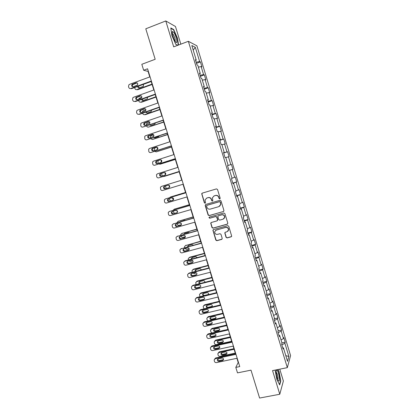 <?xml version="1.0" encoding="UTF-8"?>
<svg xmlns="http://www.w3.org/2000/svg" width="419" height="419" viewBox="0 0 419 419"><rect width="100%" height="100%" fill="white"/><g stroke="black" fill="none" stroke-linecap="round" stroke-linejoin="round"><path stroke-width="0.63" d="M219.792 198.915L220.179 198.177L217.519 189.477L216.471 188.896L202.241 193.133L201.701 193.688L204.362 202.806L205.085 203.215L205.467 202.812L205.08 199.853L206.834 198.03L208.018 197.679C209.594 197.386 210.705 198.009 211.338 199.544L211.684 200.664L212.412 201.073L212.805 200.654L212.396 197.768L214.182 195.862L215.376 195.511C216.963 195.217 218.079 195.841 218.718 197.38L219.064 198.506L219.792 198.915M213.873 195.977L215.57 195.416C217.157 195.118 218.273 195.741 218.912 197.281L219.252 198.402L219.996 198.81M226.056 237.327L227.098 237.919L231.115 236.829L231.697 236.175L228.743 226.234L227.7 225.642L213.454 229.596L212.894 230.199L215.832 240.108L216.869 240.7L221.672 239.396L222.217 238.374L220.965 234.3L219.928 233.713L217.545 234.368C215.649 234.499 214.706 233.598 214.722 231.676L216.22 230.057L225.6 227.459C227.454 227.308 228.413 228.172 228.465 230.062L226.925 231.791L225.354 232.22L224.783 232.859L226.056 237.327L227.276 237.762L231.518 236.567M180.835 44.147L175.467 26.497L165.777 20.95L145.786 28.801L155.182 59.283L141.811 64.301L143.649 70.235L147.567 68.784L239.757 366.583L235.808 367.395L237.51 372.879L250.997 370.145L259.597 398.05L279.777 394.253L283.375 381.023L279.761 369.155M165.777 20.95L173.686 46.849L188.351 41.308L287.329 367.641L272.554 370.6L279.777 394.253M223.4 211.574L223.95 210.532L221.007 200.895L219.959 200.313L205.724 204.462L205.19 205.499L208.128 215.052L209.16 215.633L223.709 211.406M224.883 213.585L227.816 223.186L227.266 224.223L213.02 228.187L211.988 227.601L210.715 223.097L211.27 222.499L217.021 220.881L217.566 219.849L216.733 217.136L215.696 216.55L209.71 218.247L208.971 217.529L209.359 217.115L223.835 212.999L224.883 213.585M188.351 41.308L196.899 45.812L290.582 355.611L287.329 367.641M281.935 342.894L285.224 342.192L283.82 337.546L283.474 338.604L281.212 331.12L281.568 330.099L280.154 325.437L279.792 326.438L277.519 318.927L277.897 317.969L276.482 313.292L276.1 314.229L273.817 306.698L274.215 305.797L272.795 301.109L272.392 301.984L270.103 294.426L270.517 293.588L269.092 288.88L268.673 289.697L266.379 282.118L266.814 281.338L265.384 276.619L264.944 277.373L262.64 269.768L263.095 269.05L261.66 264.316L261.199 265.007L258.89 257.376L259.366 256.721L257.926 251.971L257.444 252.605L255.129 244.947L255.621 244.356L254.181 239.584L253.678 240.155L251.358 232.477L251.866 231.943L250.421 227.161L249.902 227.669L247.571 219.965L248.1 219.498L246.65 214.696L246.11 215.141L243.769 207.415L244.324 207.007L242.868 202.194L242.308 202.576L239.956 194.819L240.532 194.479L239.071 189.645L238.49 189.964L236.133 182.186L236.73 181.904L235.263 177.059L234.661 177.316L232.299 169.506L232.912 169.292L231.44 164.431L230.817 164.62L228.449 156.79L229.083 156.643L227.606 151.762L226.967 151.888L224.589 144.031L225.244 143.947L223.762 139.05L223.097 139.113L220.713 131.231L221.389 131.21L219.902 126.302L219.221 126.292L216.827 118.383L217.524 118.43L216.031 113.507L215.329 113.434L212.925 105.499L213.643 105.609L212.15 100.67L211.422 100.529L209.013 92.568L209.751 92.751L208.253 87.791L207.505 87.581L205.085 79.594L205.849 79.846L204.341 74.87L203.571 74.592L201.146 66.579L201.932 66.893L200.418 61.902L199.627 61.562L195.317 47.31L191.823 45.524L196.239 60.095L195.406 59.734L196.967 64.887L197.794 65.223L200.277 73.419L199.465 73.126L201.02 78.269L201.827 78.531L204.299 86.696L203.508 86.476L205.064 91.599L205.844 91.792L208.311 99.932L207.541 99.785L209.091 104.886L209.851 105.007L212.307 113.12L211.564 113.041L213.103 118.132L213.842 118.179L216.293 126.266L215.57 126.255L217.105 131.325L217.817 131.309L220.258 139.365L219.561 139.427L221.091 144.476L221.782 144.393L224.217 152.422L223.537 152.553L225.066 157.586L225.736 157.429L228.161 165.432L227.501 165.631L229.025 170.648L229.675 170.423L229.015 170.617M285.224 342.192L284.889 343.271L288.885 356.469L287.528 361.356L283.448 347.885L283.092 349.022L281.641 344.229L282.003 343.119L279.688 335.478L279.311 336.557L277.855 331.748L278.237 330.696L275.917 323.033L275.524 324.044L274.057 319.226L274.461 318.236L272.135 310.547L271.716 311.495L270.25 306.656L270.674 305.734L268.338 298.019L267.898 298.904L266.432 294.049L266.872 293.19L264.525 285.449L264.07 286.271L262.593 281.4L263.059 280.604L260.707 272.837L260.23 273.597L258.748 268.71L259.235 267.977L256.873 260.183L256.376 260.875L254.888 255.972L255.396 255.307L253.024 247.488L252.505 248.116L251.012 243.198L251.541 242.596L249.164 234.75L248.624 235.316L247.131 230.377L247.676 229.842L245.293 221.97L244.733 222.468L243.23 217.513L243.8 217.047L241.407 209.149L240.825 209.579L239.317 204.608L239.909 204.205L237.51 196.286L236.903 196.647L235.394 191.661L236.007 191.326L233.598 183.375L232.969 183.669L231.456 178.667L232.089 178.4L229.675 170.423M281.018 339.877L283.474 338.604M278.137 332.681L281.212 331.12M279.688 335.478L278.949 335.357M277.326 327.679L279.792 326.438M274.435 320.451L277.519 318.927M275.917 323.033L275.183 322.934M273.617 315.439L276.1 314.229M270.711 308.18L273.817 306.698M272.135 310.547L271.407 310.474M269.894 303.162L272.392 301.984M266.982 295.872L270.103 294.426M268.338 298.019L267.615 297.967M266.165 290.844L268.673 289.697M263.237 283.522L266.379 282.118M264.525 285.449L263.813 285.423M262.42 278.488L264.944 277.373M259.481 271.13L262.64 269.768M260.707 272.837L260 272.837M258.659 266.091L261.199 265.007M255.716 258.701L258.89 257.376M256.873 260.183L256.171 260.204M254.893 253.652L257.444 252.605M251.934 246.231L255.129 244.947M253.024 247.488L252.327 247.535M251.112 241.171L253.678 240.155M248.142 233.718L251.358 232.477M249.164 234.75L248.477 234.823M247.315 228.654L249.902 227.669M244.335 221.169L247.571 219.965M245.293 221.97L244.612 222.065M243.512 216.094L246.11 215.141M240.522 208.573L243.769 207.415M241.407 209.149L240.731 209.27M239.694 203.493L242.308 202.576M236.688 195.94L239.956 194.819M237.51 196.286L236.84 196.427M235.86 190.849L238.49 189.964M232.849 183.26L236.133 182.186M233.598 183.375L232.933 183.543M232.016 178.164L234.661 177.316M228.994 170.543L232.299 169.506M228.161 165.432L230.817 164.62M225.783 157.586L228.449 156.79M223.631 152.862L226.967 151.888M221.908 144.791L224.589 144.031M224.217 152.422L223.568 152.647M219.75 140.046L223.097 139.113M218.016 131.954L220.713 131.231M220.258 139.365L219.619 139.616M215.848 127.182L219.221 126.292M214.114 119.075L216.827 118.383M216.293 126.266L215.654 126.543M211.935 114.277L215.329 113.434M210.197 106.154L212.925 105.499M212.307 113.12L211.679 113.423M208.013 101.33L211.422 100.529M206.268 93.191L209.013 92.568M208.311 99.932L207.688 100.261M204.074 88.341L207.505 87.581M202.325 80.181L205.085 79.594M204.299 86.696L203.686 87.052M200.125 75.31L203.571 74.592M198.37 67.129L201.146 66.579M200.277 73.419L199.669 73.802M196.16 62.232L199.627 61.562M193.217 50.118L195.317 47.31M196.239 60.095L195.636 60.504M236.897 358.303L238.196 362.482L235.808 367.395M143.649 70.235L148.09 71.455L149.787 76.939M151.201 81.511L153.825 89.991M155.224 94.5L157.853 103.001M159.23 107.447L161.87 115.969M163.227 120.347L165.872 128.895M167.207 133.211L169.857 141.774M171.177 146.027L173.833 154.616M175.132 158.801L177.797 167.411M179.075 171.533L181.746 180.165L166.594 184.821L181.746 180.165M183.009 184.245L185.664 192.829M186.942 196.94L189.577 205.451M190.86 209.6L193.468 218.032M194.767 222.217L197.354 230.57M198.658 234.787L201.22 243.067M202.539 247.32L205.08 255.527M206.405 259.811L208.924 267.945M210.259 272.266L212.758 280.321M214.104 284.674L216.576 292.661M217.932 297.045L220.384 304.959M221.751 309.379L224.181 317.214M225.558 321.666L227.962 329.434M229.35 333.917L231.733 341.611M233.132 346.131L235.488 353.751M285.8 355.658L288.885 356.469M281.835 344.874L284.889 343.271M283.448 347.885L282.705 347.739M148.363 71.356L148.09 71.455M238.469 362.425L238.196 362.482M196.495 63.337L200.418 61.902M200.418 76.274L204.341 74.87M204.325 89.168L208.253 87.791M208.222 102.016L212.15 100.67M212.103 114.827L216.031 113.507M215.974 127.591L219.902 126.302M219.828 140.318L223.762 139.05M223.673 153.003L227.606 151.762M227.507 165.641L231.44 164.431M228.978 170.496L232.912 169.292M232.791 183.082L236.73 181.904M236.594 195.626L240.532 194.479M240.386 208.128L244.324 207.007M244.162 220.593L248.1 219.498M247.928 233.011L251.866 231.943M251.683 245.398L255.621 244.356M255.422 257.737L259.366 256.721M259.152 270.04L263.095 269.05M262.87 282.306L266.814 281.338M266.573 294.531L270.517 293.588M270.265 306.713L274.215 305.797M274.236 318.796L277.897 317.969M278.185 330.842L281.568 330.099M178.525 45.022L177.551 38.359L173.696 29.545L170.805 27.958L171.858 35.447L175.823 44.409L177.745 45.315M275.131 370.082L276.812 379.352L279.688 384.925L280.793 381.012L279.091 371.742L277.965 369.516M173.314 29.691L173.696 29.545M280.489 381.07L280.793 381.012M206.551 198.129L208.222 197.579C209.799 197.286 210.909 197.904 211.543 199.439L211.888 200.56L212.611 200.968M202.262 193.128L201.921 194.086L204.572 202.696L205.279 203.11M205.687 204.472L205.399 205.389L208.332 214.926L209.364 215.507L223.589 211.448M220.169 202.12L219.436 201.712L206.939 205.347L206.551 205.75L206.923 207.248C207.557 208.777 208.662 209.395 210.238 209.112L218.781 206.651L220.598 204.661L220.357 202.01L219.436 201.712M207.148 205.231L219.624 201.602M219.472 206.331L220.787 204.551L220.53 203.304M220.357 202.01L220.719 203.194M211.155 222.547L210.935 223.39L212.187 227.459L213.219 228.046L227.617 224.013M217.351 220.698L217.76 219.718L216.927 217.005L215.89 216.419L209.71 218.247M209.327 217.126L209.181 217.398L209.914 218.121M223.028 219.189L224.558 217.492C224.537 215.57 223.584 214.69 221.698 214.842L218.383 215.785L217.817 216.398L218.671 219.535L219.713 220.127L223.028 219.189M223.772 218.812L224.741 217.361C224.72 215.445 223.767 214.565 221.887 214.717L221.698 214.842M218.268 215.827L221.887 214.717M225.155 232.304L224.993 233.095L226.239 237.17M227.805 231.298L228.643 229.911C228.591 228.03 227.637 227.161 225.778 227.313L225.6 227.459M215.623 230.33L225.778 227.313M213.308 229.654L213.114 230.476L216.031 239.951L217.063 240.537L222.065 239.144M134.876 86.199L137.657 84.837M152.008 84.119L136.908 89.593L137.647 89.724L152.123 84.481M138.584 86.105L139.118 87.959M137.71 86.424C137.762 87.566 138.307 88.058 139.354 87.901L143.429 86.262L143.413 84.345M134.63 87.545L134.923 88.524C135.316 89.467 135.981 89.823 136.908 89.593M151.359 81.029L130.801 88.514C129.848 88.749 129.167 88.383 128.764 87.414L128.507 86.586L128.905 84.774L129.508 84.376L150.06 76.839M130.801 88.514L131.582 88.655L151.474 81.412M133.305 86.77C131.765 86.733 131.325 85.958 131.985 84.444L136.138 82.779C137.668 82.805 138.118 83.575 137.484 85.083L133.305 86.77M133.08 86.833C132.289 86.199 132.184 85.455 132.765 84.601L137.165 82.873M175.215 41.34L175.31 41.476C178.159 45.765 176.781 36.825 173.974 32.666L172.502 31.462C171.465 31.844 173.314 38.59 175.215 41.34M175.069 41.109C175.472 39.69 174.859 37.448 173.241 34.384L172.309 33.536M170.858 28.351L173.571 29.833L177.31 38.37L178.29 45.111M177.839 45.278L175.776 44.304M278.467 373.319C277.739 371.035 277.1 369.951 276.545 370.066C275.859 371.119 276.058 373.685 277.137 377.76L278.19 380.332C279.724 383.034 279.902 377.812 278.467 373.319M277.745 379.446C278.19 378.656 278.054 376.906 277.326 374.193L276.131 371.952M277.724 369.563L278.897 371.889L280.547 380.871L279.499 384.563M138.558 99.245L139.564 98.114L141.863 97.292M155.92 96.763L140.815 102.126L141.538 102.215L156.02 97.077M142.34 99.094L143.089 100.502M141.622 99.35C141.852 100.261 142.402 100.633 143.261 100.455L147.388 98.79L147.535 97.239M138.637 100.413L138.83 101.052C139.223 101.99 139.888 102.351 140.815 102.126M142.397 112.187L142.759 111.135L143.46 110.621L145.885 109.773M159.822 109.364L144.707 114.623L145.419 114.665L159.906 109.626M146.236 111.983L147.048 113.004M145.603 112.203L147.158 112.968L150.735 111.726L151.332 111.276L151.558 110.124M142.633 113.24L142.727 113.539C143.12 114.476 143.78 114.837 144.707 114.623M155.391 94.071L134.829 101.403C133.876 101.634 133.195 101.267 132.792 100.298L132.535 99.476L132.87 97.742L133.535 97.276L154.103 89.891M134.829 101.403L135.594 101.498L155.496 94.401M137.332 99.685C135.835 99.664 135.379 98.91 135.966 97.423L140.171 95.726C141.664 95.731 142.125 96.48 141.564 97.967L137.332 99.685M137.165 99.732C136.337 99.151 136.196 98.418 136.73 97.527L141.124 95.783M159.419 107.07L138.841 114.251C137.888 114.476 137.212 114.104 136.809 113.14L136.552 112.318L136.835 110.668L137.558 110.139L158.131 102.906M138.841 114.251L139.595 114.298L159.503 107.348M141.35 112.554C139.894 112.549 139.422 111.815 139.941 110.354L144.194 108.631C145.644 108.626 146.121 109.349 145.629 110.81L141.35 112.554M141.245 112.585C140.381 112.056 140.197 111.334 140.69 110.412L145.068 108.657M146.325 125.051L146.592 123.663L149.787 122.248M163.714 121.924L148.593 127.072L163.782 122.139M150.232 124.789L150.997 125.459M149.662 124.982L151.044 125.443L154.621 124.223L155.48 122.992M149.882 123.092L149.41 123.909M146.624 126.019C147.022 126.931 147.677 127.282 148.593 127.072M150.311 137.846L150.421 136.144L153.569 134.724M167.59 134.441L152.464 139.485L167.642 134.614M154.328 137.516L154.941 137.872M153.804 137.689L154.915 137.877L158.492 136.683L159.293 135.856M153.883 135.442L153.281 136.814M150.636 138.747L152.464 139.485M154.292 150.594L154.244 148.588L155.082 147.902L157.193 147.205M171.455 146.922L156.318 151.861L171.491 147.043M157.879 148.41L157.79 148.928M158.576 150.149L158.88 150.238M158.115 150.295L162.907 148.729M157.754 147.839L157.303 148.295L157.261 149.583M154.711 151.411L156.318 151.861M163.431 120.023L142.842 127.057C141.889 127.271 141.213 126.899 140.81 125.941L140.789 123.547L141.564 122.956L162.143 115.874M142.842 127.057L163.499 120.253M145.356 125.381C143.932 125.391 143.45 124.673 143.906 123.238L148.2 121.494C149.614 121.473 150.107 122.18 149.677 123.615L145.356 125.381M145.32 125.396C144.414 124.92 144.188 124.207 144.639 123.254L148.991 121.494M167.427 132.933L146.833 139.82C145.88 140.03 145.204 139.658 144.801 138.694L144.733 136.385L145.555 135.735L166.144 128.801M146.833 139.82L167.48 133.116M149.347 138.165C147.959 138.186 147.462 137.49 147.86 136.081L152.197 134.316C153.574 134.284 154.077 134.976 153.7 136.379L149.347 138.165M149.379 138.155C148.436 137.736 148.169 137.034 148.583 136.049L152.898 134.295M171.408 145.807L150.809 152.542C149.855 152.746 149.18 152.369 148.776 151.411L148.677 149.174L149.536 148.467L170.135 141.685M150.809 152.542L171.45 145.938M153.323 150.913C151.966 150.94 151.463 150.259 151.809 148.876L152.511 148.3L156.177 147.095C157.523 147.059 158.036 147.724 157.712 149.101L156.994 149.709L153.323 150.913M153.443 150.871C152.453 150.51 152.144 149.824 152.516 148.803L153.207 148.226L156.785 147.053M175.304 159.361L160.163 164.196L175.331 159.44M161.75 160.645L161.729 161.739M161.519 160.252L161.126 160.702L161.32 162.253M158.518 160.456L158.063 160.985L157.942 162.305L158.267 163.3M158.864 164.002L160.163 164.196M175.383 158.633L154.768 165.222C153.815 165.421 153.139 165.039 152.741 164.086L152.605 161.917L153.501 161.163L174.11 154.527M154.768 165.222L175.404 158.712M157.287 163.614C155.962 163.646 155.449 162.986 155.753 161.629L156.476 161.011L160.147 159.828C161.462 159.786 161.98 160.44 161.703 161.792L160.959 162.436L157.287 163.614M157.513 163.541C156.465 163.253 156.109 162.577 156.439 161.509L157.162 160.896L160.634 159.775M179.143 171.759L163.997 176.493L179.154 171.79M165.526 173.021L165.725 174.32M165.201 172.701L164.939 173.063L165.432 174.802M161.907 173.267L161.776 174.597L162.315 175.938M163.169 176.504L163.997 176.493M179.337 171.418L158.722 177.86C157.764 178.049 157.088 177.672 156.69 176.718L156.533 174.618L157.455 173.812L178.07 167.322M158.722 177.86L179.348 171.45M161.236 176.273C159.943 176.31 159.419 175.666 159.681 174.335L160.43 173.681L164.101 172.523C165.39 172.476 165.919 173.115 165.678 174.435L164.913 175.121L161.236 176.273M161.614 176.158C160.487 175.975 160.068 175.315 160.357 174.173L161.1 173.518L164.442 172.471M169.281 185.47L169.721 186.754M168.841 185.203L169.554 187.214M165.568 185.936L165.845 187.633L166.443 188.492M183.281 184.161L162.656 190.456C161.703 190.64 161.027 190.257 160.629 189.309L160.446 187.272L161.394 186.424L182.019 180.081L161.394 186.424M165.175 188.89C163.902 188.932 163.379 188.304 163.604 187L164.368 186.308L168.045 185.177C169.307 185.125 169.842 185.748 169.637 187.047L168.852 187.77L165.83 188.676C164.562 188.718 164.038 188.089 164.258 186.79L164.945 186.13M169.025 187.702L165.83 188.676M185.549 192.452L170.826 196.893M169.601 197.658L170.407 197.05L185.565 192.494M173.057 197.967L173.67 199.056M172.508 197.752C172.35 198.685 172.717 199.271 173.623 199.502M169.334 198.58L169.653 199.847L170.68 200.931M187.214 196.862L166.579 203.011C165.625 203.194 164.95 202.806 164.552 201.864L164.353 199.884L165.322 198.994L185.957 192.792M185.942 192.745L165.322 198.994M169.103 201.471C167.851 201.513 167.322 200.895 167.511 199.617L168.297 198.894L171.973 197.789C173.215 197.737 173.749 198.344 173.581 199.617L172.78 200.371L169.742 201.214C168.496 201.256 167.967 200.643 168.155 199.365L168.616 198.8M173.136 200.198L169.742 201.214M189.341 204.697L174.43 209.144M173.204 210.254L174.21 209.243L189.372 204.791M177.221 212.622L175.425 213.145C174.493 213.313 173.838 212.936 173.45 212.019L173.183 211.155M176.907 210.5L177.509 211.244M176.247 210.312L177.588 211.705M191.132 209.521L170.491 215.528C169.538 215.701 168.862 215.314 168.464 214.371L168.244 212.449L169.239 211.522L189.88 205.467M189.849 205.368L169.239 211.522M173.016 214.004C171.79 214.051 171.256 213.449 171.413 212.192L172.214 211.438L175.891 210.359C177.111 210.307 177.651 210.904 177.509 212.15L176.692 212.936L173.639 213.706C172.419 213.753 171.884 213.151 172.041 211.899L172.403 211.38M177.158 212.679L173.639 213.706M169.486 211.406L169.873 211.228M193.122 216.906L178.038 221.373M176.923 222.772L177.996 221.394L193.164 217.042M181.422 224.652L179.212 225.281C178.279 225.448 177.619 225.071 177.237 224.155L177.085 223.662M180.977 221.305L180.72 221.682M185.329 220.363L184.486 220.3L180.233 221.819M180.076 222.845L181.437 223.861M195.039 222.138L174.388 228.004C173.435 228.166 172.759 227.784 172.366 226.841L172.13 224.966L173.141 224.008L193.788 218.095M193.746 217.953L173.141 224.008M176.918 226.501C175.708 226.548 175.168 225.956 175.299 224.72L176.116 223.94L179.798 222.887C180.998 222.835 181.537 223.421 181.427 224.647L180.594 225.453L177.525 226.16C176.32 226.208 175.786 225.616 175.917 224.385L176.205 223.914M181.134 225.129L177.525 226.16M173.204 223.976L173.765 223.673M196.888 229.078L181.71 233.53M180.709 235.221L180.772 234.478L181.773 233.509L196.946 229.261M185.381 236.719L182.983 237.384C182.05 237.542 181.396 237.164 181.013 236.248L180.977 236.133M189.482 232.77L188.267 232.451L184.674 233.456L184.381 234.195M184.674 233.456L183.841 234.347M184.004 235.331L185.167 235.986M198.931 234.713L178.274 240.438C177.321 240.595 176.645 240.207 176.252 239.27L176.006 237.447L177.033 236.457L197.689 230.686M197.627 230.492L177.033 236.457M180.804 238.956C179.615 239.003 179.075 238.421 179.18 237.212L180.008 236.405L183.69 235.378C184.868 235.326 185.413 235.897 185.324 237.102L184.486 237.934L181.401 238.568C180.212 238.615 179.672 238.039 179.782 236.829L180.018 236.4M185.088 237.547L181.401 238.568M176.975 236.473L177.64 236.08M200.649 241.208L185.392 245.639M184.554 247.613L184.528 246.576L185.538 245.586L200.717 241.438M189.199 248.781L186.743 249.446L184.873 248.561M188.372 245.571L188.162 246.629M193.484 245.178L192.033 244.57L188.44 245.55L187.576 246.786M188.121 247.807L188.681 248.048M202.812 247.247L182.15 252.83C181.191 252.987 180.521 252.594 180.128 251.657L179.871 249.881L180.908 248.865L201.57 243.235M201.497 242.994L180.908 248.865M184.679 251.374C183.506 251.421 182.962 250.845 183.045 249.656L183.883 248.828L187.565 247.828C188.728 247.776 189.278 248.341 189.21 249.52L188.361 250.373L184.679 251.374L185.261 250.944C184.093 250.991 183.548 250.421 183.632 249.232L183.826 248.844M189.021 249.923L185.261 250.944M180.767 248.912L181.5 248.441M204.393 253.306L189.838 257.187L189.063 257.706M188.409 259.958L188.267 258.643L189.294 257.622L204.477 253.574M192.902 260.838L190.493 261.477L188.849 260.922M192.064 257.643L192.049 258.989M197.375 257.575L195.788 256.648L192.195 257.601L191.368 258.429L191.389 259.162M206.682 259.743L186.01 265.185C185.051 265.332 184.381 264.939 183.988 264.007L183.721 262.273L184.774 261.231L205.441 255.742M205.352 255.454L185.35 260.77L184.774 261.231M188.54 263.745C187.387 263.792 186.843 263.232 186.905 262.058L187.749 261.21L191.436 260.236C192.578 260.183 193.128 260.738 193.08 261.901L192.227 262.776L188.54 263.745L189.105 263.273C187.958 263.321 187.413 262.76 187.476 261.592L187.628 261.252M192.934 262.257L189.105 263.273M184.549 261.309L185.35 260.77M208.123 265.358L193.568 269.15L192.735 269.736M192.248 272.261L191.996 270.664L193.033 269.627L208.222 265.672M196.469 272.884L194.233 273.46L192.923 273.214M195.752 269.684L196.04 271.282M201.172 269.951C201 269.014 200.455 268.589 199.528 268.684L195.935 269.616L195.102 270.464L195.27 271.481M210.537 272.193L189.859 277.498C188.901 277.64 188.231 277.247 187.838 276.315L187.565 274.623L188.623 273.555L209.301 268.207M209.201 267.872L189.189 273.052L188.623 273.555M192.389 276.079C191.253 276.126 190.703 275.571 190.75 274.419L191.603 273.555L195.285 272.601C196.417 272.554 196.972 273.099 196.94 274.246L196.076 275.136L192.389 276.079L192.944 275.571C191.808 275.613 191.263 275.063 191.305 273.911L191.42 273.617M196.825 274.55L192.944 275.571M188.33 273.665L189.189 273.052M211.846 277.378L197.286 281.07L196.401 281.73M196.097 284.522L195.72 282.647L196.762 281.589L211.956 277.734M199.805 284.946L197.213 285.412M199.428 281.683L200.209 283.485M204.865 282.312L204.875 282.259C204.891 281.159 204.352 280.636 203.262 280.688L199.664 281.594L198.826 282.458L199.24 283.731M214.381 284.606L193.693 289.775C192.735 289.911 192.064 289.513 191.677 288.586L191.394 286.931L192.462 285.842L213.151 280.63M213.03 280.253L193.018 285.297L192.462 285.842M196.228 288.377C195.102 288.419 194.552 287.874 194.578 286.737L195.443 285.858L199.13 284.93C200.245 284.883 200.801 285.423 200.785 286.549L199.915 287.455L196.228 288.377L196.768 287.822C195.642 287.863 195.097 287.319 195.123 286.193L195.212 285.941M200.701 286.806L196.768 287.822M192.106 285.983L193.018 285.297M215.555 289.356L200.989 292.96L200.062 293.688M200.004 296.725L199.428 294.588L200.481 293.515L215.68 289.759M203.105 293.646L203.037 293.85C203.026 294.939 203.561 295.458 204.64 295.416L208.536 294.41M208.395 294.667L208.599 294.201C208.594 293.122 208.06 292.603 206.981 292.651L203.383 293.536L202.539 294.41L203.341 295.908M218.21 296.982L197.517 302.01C196.558 302.141 195.888 301.743 195.5 300.816L195.212 299.192L196.291 298.092L216.984 293.017M216.853 292.593L196.83 297.506L196.291 298.092M200.052 300.633C198.941 300.674 198.391 300.135 198.402 299.014L199.271 298.124L202.958 297.218C204.063 297.171 204.619 297.705 204.619 298.815L203.739 299.737L200.052 300.633L200.575 300.035C199.47 300.077 198.92 299.543 198.931 298.428L198.994 298.228M204.561 299.019L200.575 300.035M195.877 298.265L196.83 297.506M219.252 301.298L204.682 304.807L203.718 305.608M203.98 308.871L203.131 306.493L204.189 305.399L219.388 301.743M206.771 305.571L206.724 305.729C206.729 306.797 207.264 307.316 208.332 307.274L212.265 306.273M207.85 307.876L211.448 307.017L212.307 306.111C212.292 305.042 211.752 304.529 210.689 304.576L207.091 305.441L206.237 306.326C206.242 307.399 206.777 307.918 207.85 307.876L208.332 307.274M222.028 309.311L201.329 314.203C200.371 314.329 199.701 313.931 199.313 313.003L199.025 311.417L200.109 310.301L220.808 305.362M220.661 304.891L200.628 309.672L200.109 310.301M203.864 312.846C202.765 312.888 202.215 312.354 202.209 311.254L203.084 310.343L206.771 309.468C207.866 309.426 208.421 309.95 208.437 311.045L207.557 311.977L203.864 312.846L204.378 312.213C203.278 312.249 202.728 311.72 202.728 310.62L202.77 310.474M208.4 311.197L204.378 312.213M199.638 310.5L200.628 309.672M222.939 313.203L208.363 316.617L207.368 317.482M208.081 320.949L207.101 319.875L206.818 318.361L207.882 317.251L223.086 313.695M210.432 317.455L210.401 317.565C210.417 318.623 210.956 319.131 212.014 319.095L215.979 318.094M211.543 319.734L215.141 318.901L216.005 317.979C215.979 316.926 215.439 316.424 214.381 316.465L210.783 317.303L209.929 318.204C209.94 319.262 210.479 319.77 211.543 319.734L212.014 319.095M225.831 321.603L205.127 326.359C204.168 326.48 203.498 326.076 203.11 325.154L202.817 323.604L203.912 322.468L224.615 317.67M224.453 317.152L204.42 321.802L203.912 322.468M207.667 325.024C206.577 325.06 206.028 324.536 206.012 323.452L206.886 322.53L210.579 321.677C211.658 321.635 212.213 322.153 212.244 323.232L211.359 324.175L207.667 325.024L208.164 324.348C207.075 324.385 206.525 323.861 206.509 322.777L206.536 322.677M212.224 323.337L208.164 324.348M203.393 322.698L204.42 321.802M226.611 325.071L212.035 328.396L211.014 329.324M227.957 329.413L212.742 332.843C211.81 332.958 211.155 332.566 210.783 331.67L210.495 330.188L211.564 329.067L226.773 325.605M214.083 329.297L214.067 329.365C214.093 330.408 214.633 330.91 215.68 330.874L219.682 329.884M215.225 331.555L218.823 330.743L219.692 329.816C219.656 328.774 219.111 328.276 218.069 328.318L214.47 329.135L213.606 330.041C213.632 331.089 214.172 331.591 215.225 331.555L215.68 330.874M229.628 333.854L208.913 338.479C207.955 338.589 207.285 338.185 206.897 337.269L206.604 335.745L207.704 334.598L228.413 329.936M228.235 329.371L208.196 333.891L207.704 334.598M211.454 337.164C210.375 337.195 209.825 336.677 209.799 335.603L210.678 334.676L214.371 333.849C215.439 333.807 216 334.32 216.036 335.389L215.146 336.337L211.454 337.164L211.935 336.447C210.862 336.478 210.312 335.959 210.286 334.896L210.296 334.839M216.026 335.441L211.935 336.447M207.143 334.854L208.196 333.891M230.272 336.902L215.691 340.134L214.648 341.124M231.628 341.276L216.414 344.612C215.476 344.717 214.827 344.324 214.449 343.433L214.161 341.977L215.235 340.841L230.45 337.478M217.278 341.841C217.314 342.873 217.854 343.371 218.891 343.339L222.494 342.548L223.364 341.611C223.317 340.589 222.777 340.097 221.74 340.128L218.142 340.925L217.278 341.841L217.723 341.129C217.76 342.155 218.299 342.653 219.336 342.622L223.364 341.637M233.409 346.068L212.69 350.556C211.731 350.666 211.061 350.258 210.673 349.341L210.38 347.849L211.48 346.691L232.194 342.161M232.006 341.553L211.962 345.942L211.48 346.691M215.23 349.263C214.161 349.294 213.611 348.781 213.57 347.723L214.46 346.785L218.152 345.979C219.21 345.942 219.766 346.45 219.818 347.503L218.922 348.461L215.23 349.263L215.701 348.503C214.638 348.535 214.083 348.021 214.046 346.969L213.57 347.723M219.818 347.513L215.701 348.503M210.888 346.969L211.962 345.942M233.928 348.697L219.341 351.834L218.278 352.882M235.289 353.097L220.069 356.339C219.137 356.438 218.482 356.045 218.105 355.155L217.817 353.725L218.896 352.583L234.116 349.315M220.933 353.605C220.981 354.626 221.52 355.118 222.552 355.087L226.15 354.322L227.03 353.374C226.972 352.363 226.428 351.876 225.401 351.908L221.803 352.683L220.933 353.605L221.352 352.887C221.426 353.877 221.965 354.364 222.981 354.333L227.03 353.353M237.175 358.245L216.45 362.597C215.492 362.697 214.821 362.294 214.439 361.377L214.14 359.911L215.246 358.743L235.97 354.343M235.766 353.694L215.712 357.952L215.246 358.743M218.996 361.325C217.938 361.351 217.382 360.843 217.335 359.795L218.226 358.853L221.918 358.067C222.971 358.036 223.526 358.538 223.589 359.581L222.688 360.544L218.996 361.325L219.451 360.523C218.414 360.555 217.864 360.062 217.791 359.041M223.589 359.544L219.451 360.523M214.622 359.041L215.712 357.952M132.477 84.119L133.252 84.271M136.138 82.779L136.903 82.936M136.51 97.04L137.27 97.145M140.171 95.726L140.925 95.836M140.527 109.919L141.276 109.982M144.194 108.631L144.932 108.699M144.534 122.757L145.267 122.772M148.2 121.494L148.923 121.515M148.53 135.547L149.243 135.52M152.197 134.316L152.893 134.29M152.511 148.3L153.207 148.226M156.177 147.095L156.706 147.043M156.476 161.011L157.162 160.896M160.147 159.828L160.493 159.77M160.43 173.681L161.1 173.518M170.407 197.05L171.025 196.815M174.21 209.243L174.812 208.966M176.692 212.936L177.059 212.758M177.996 221.394L178.588 221.08M180.594 225.453L181.097 225.171M181.773 233.509L182.349 233.153M184.486 237.934L185.067 237.552M185.538 245.586L186.099 245.188M188.361 250.373L188.932 249.949M189.294 257.622L189.838 257.187M192.227 262.776L192.782 262.304M193.033 269.627L193.568 269.15M196.076 275.136L196.616 274.623M196.762 281.589L197.286 281.07M199.915 287.455L200.439 286.905M200.481 293.515L200.989 292.96M203.739 299.737L204.252 299.14M204.189 305.399L204.682 304.807M211.92 306.415L211.448 307.017M207.557 311.977L208.054 311.338M207.882 317.251L208.363 316.617M215.596 318.257L215.141 318.901M211.359 324.175L211.841 323.499M211.564 329.067L212.035 328.396M219.268 330.062L218.823 330.743M215.146 336.337L215.617 335.624M215.235 340.841L215.691 340.134M219.336 342.622L218.891 343.339M222.924 341.836L222.494 342.548M218.922 348.461L219.383 347.702M218.896 352.583L219.341 351.834M222.981 354.333L222.552 355.087M226.574 353.568L226.15 354.322M222.688 360.544L223.133 359.748M131.985 84.444L132.765 84.601M172.34 33.756L172.618 33.646M172.272 33.263L172.502 31.462M276.131 371.522L276.545 370.066M135.966 97.423L136.73 97.527M139.941 110.354L140.69 110.412M153.888 135.835L153.469 135.85M157.869 148.237L157.303 148.295M143.906 123.238L144.639 123.254M147.86 136.081L148.583 136.049M151.809 148.876L152.516 148.803M161.729 160.597L161.126 160.702M155.753 161.629L156.439 161.509M165.458 172.937L164.939 173.063M159.681 174.335L160.357 174.173M169.035 185.292L168.747 185.381M163.604 187L164.258 186.79M167.511 199.617L168.155 199.365M171.413 212.192L172.041 211.899M175.299 224.72L175.917 224.385M184.439 233.881L183.868 234.242M179.18 237.212L179.782 236.829M188.178 245.958L187.623 246.356M183.045 249.656L183.632 249.232M191.907 257.989L191.368 258.429M186.905 262.058L187.476 261.592M195.631 269.983L195.102 270.464M190.75 274.419L191.305 273.911M199.339 281.935L198.826 282.458M194.578 286.737L195.123 286.193M203.037 293.85L202.539 294.41M198.402 299.014L198.931 298.428M206.724 305.729L206.237 306.326M202.209 311.254L202.728 310.62M210.401 317.565L209.929 318.204M206.012 323.452L206.509 322.777M214.067 329.365L213.606 330.041M209.799 335.603L210.286 334.896M217.335 359.795L217.765 359.062"/></g></svg>
